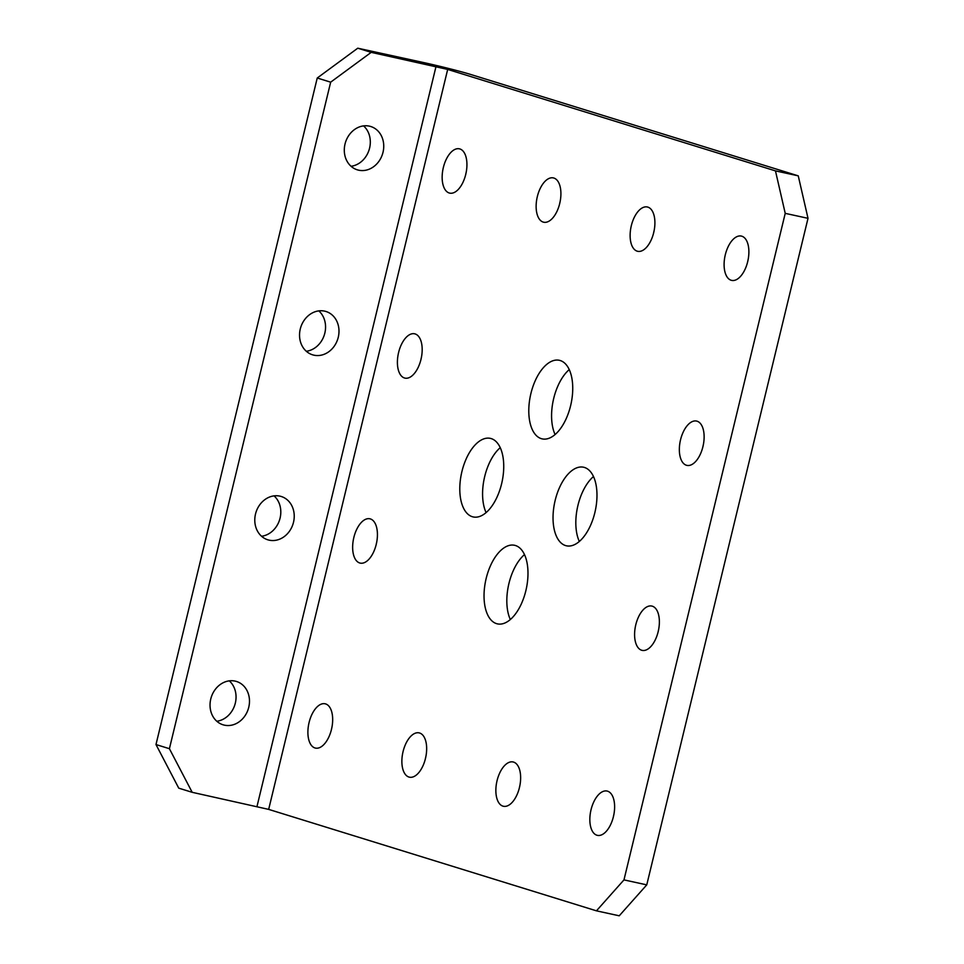 <?xml version="1.0" encoding="UTF-8"?>
<svg xmlns="http://www.w3.org/2000/svg" width="964" height="964" viewBox="0 0 964 964"><rect width="100%" height="100%" fill="white"/><g stroke="black" fill="none" stroke-linecap="round" stroke-linejoin="round"><path stroke-width="1.45" d="M594.848 512.655A40.211 20.714 -77.7 0 0 583.569 467.227A40.211 20.714 -77.7 0 0 555.168 500.376A40.211 20.714 -77.7 0 0 566.446 545.805A40.211 20.714 -77.7 0 0 594.848 512.655M593.487 476.529A40.211 20.714 -77.7 0 0 577.954 505.341A40.211 20.714 -77.7 0 0 579.328 541.479M501.605 483.795A40.211 20.714 -77.7 0 0 490.327 438.367A40.211 20.714 -77.7 0 0 461.925 471.517A40.211 20.714 -77.7 0 0 473.204 516.945A40.211 20.714 -77.7 0 0 501.605 483.795M500.232 447.67A40.211 20.714 -77.7 0 0 484.711 476.481A40.211 20.714 -77.7 0 0 486.085 512.607M525.85 590.727A40.211 20.714 -77.7 0 0 514.571 545.287A40.211 20.714 -77.7 0 0 486.169 578.436A40.211 20.714 -77.7 0 0 497.448 623.877A40.211 20.714 -77.7 0 0 525.85 590.727M524.488 554.589A40.211 20.714 -77.7 0 0 508.956 583.401A40.211 20.714 -77.7 0 0 510.33 619.539M570.604 405.736A40.211 20.714 -77.7 0 0 559.325 360.295A40.211 20.714 -77.7 0 0 530.923 393.445A40.211 20.714 -77.7 0 0 542.202 438.885A40.211 20.714 -77.7 0 0 570.604 405.736M569.242 369.598A40.211 20.714 -77.7 0 0 553.71 398.421A40.211 20.714 -77.7 0 0 555.083 434.547M318.807 310.878A22.678 19.413 -72.8 0 1 324.386 334.737A22.678 19.413 -72.8 0 1 306.299 351.27M313.939 355.174A22.678 19.413 107.2 0 0 338.051 338.099A22.678 19.413 107.2 0 0 325.977 311.493A22.678 19.413 107.2 0 0 324.591 311.131A22.678 19.413 107.2 0 0 300.479 328.206A22.678 19.413 107.2 0 0 312.565 354.812A22.678 19.413 107.2 0 0 313.939 355.174M363.561 125.886A22.678 19.413 -72.8 0 1 369.14 149.745A22.678 19.413 -72.8 0 1 351.053 166.278M358.692 170.194A22.678 19.413 107.2 0 0 382.804 153.107A22.678 19.413 107.2 0 0 370.73 126.501A22.678 19.413 107.2 0 0 369.345 126.139A22.678 19.413 107.2 0 0 345.233 143.226A22.678 19.413 107.2 0 0 357.319 169.833A22.678 19.413 107.2 0 0 358.692 170.194M229.299 680.861A22.678 19.413 -72.8 0 1 234.879 704.72A22.678 19.413 -72.8 0 1 216.792 721.253M224.431 725.157A22.678 19.413 107.2 0 0 248.543 708.082A22.678 19.413 107.2 0 0 236.469 681.464A22.678 19.413 107.2 0 0 235.083 681.102A22.678 19.413 107.2 0 0 210.971 698.189A22.678 19.413 107.2 0 0 223.058 724.795A22.678 19.413 107.2 0 0 224.431 725.157M274.053 495.87A22.678 19.413 -72.8 0 1 279.632 519.729A22.678 19.413 -72.8 0 1 261.545 536.261M269.185 540.165A22.678 19.413 107.2 0 0 293.297 523.091A22.678 19.413 107.2 0 0 281.223 496.484A22.678 19.413 107.2 0 0 279.837 496.123A22.678 19.413 107.2 0 0 255.725 513.197A22.678 19.413 107.2 0 0 267.811 539.804A22.678 19.413 107.2 0 0 269.185 540.165M559.71 203.525A22.678 11.676 -77.7 0 0 553.36 177.906A22.678 11.676 -77.7 0 0 537.334 196.596A22.678 11.676 -77.7 0 0 543.696 222.214A22.678 11.676 -77.7 0 0 559.71 203.525M560.205 201.247A22.678 11.676 -77.7 0 0 560.12 201.56A22.678 11.676 -77.7 0 0 559.638 203.838M653.7 232.613A22.678 11.676 -77.7 0 0 647.338 206.983A22.678 11.676 -77.7 0 0 631.324 225.684A22.678 11.676 -77.7 0 0 637.674 251.303A22.678 11.676 -77.7 0 0 653.7 232.613M654.182 230.336A22.678 11.676 -77.7 0 0 654.11 230.649A22.678 11.676 -77.7 0 0 653.616 232.927M376.225 544.407A22.678 11.676 -77.7 0 0 369.863 518.789A22.678 11.676 -77.7 0 0 353.848 537.478A22.678 11.676 -77.7 0 0 360.211 563.109A22.678 11.676 -77.7 0 0 376.225 544.407M376.719 542.13A22.678 11.676 -77.7 0 0 376.635 542.455A22.678 11.676 -77.7 0 0 376.153 544.732M420.979 359.415A22.678 11.676 -77.7 0 0 414.616 333.797A22.678 11.676 -77.7 0 0 398.602 352.499A22.678 11.676 -77.7 0 0 404.964 378.117A22.678 11.676 -77.7 0 0 420.979 359.415M421.473 357.138A22.678 11.676 -77.7 0 0 421.389 357.463A22.678 11.676 -77.7 0 0 420.907 359.741M425.461 758.487A22.678 11.676 -77.7 0 0 419.099 732.869A22.678 11.676 -77.7 0 0 403.073 751.559A22.678 11.676 -77.7 0 0 409.435 777.177A22.678 11.676 -77.7 0 0 425.461 758.487M425.943 756.21A22.678 11.676 -77.7 0 0 425.859 756.523A22.678 11.676 -77.7 0 0 425.377 758.813M519.439 787.576A22.678 11.676 -77.7 0 0 513.077 761.958A22.678 11.676 -77.7 0 0 497.063 780.647A22.678 11.676 -77.7 0 0 503.413 806.266A22.678 11.676 -77.7 0 0 519.439 787.576M519.921 785.299A22.678 11.676 -77.7 0 0 519.849 785.612A22.678 11.676 -77.7 0 0 519.355 787.889M465.733 174.436A22.678 11.676 -77.7 0 0 459.37 148.817A22.678 11.676 -77.7 0 0 443.356 167.507A22.678 11.676 -77.7 0 0 449.718 193.125A22.678 11.676 -77.7 0 0 465.733 174.436M466.227 172.158A22.678 11.676 -77.7 0 0 466.142 172.472A22.678 11.676 -77.7 0 0 465.66 174.749M331.471 729.399A22.678 11.676 -77.7 0 0 325.109 703.78A22.678 11.676 -77.7 0 0 309.095 722.47A22.678 11.676 -77.7 0 0 315.457 748.088A22.678 11.676 -77.7 0 0 331.471 729.399M331.965 727.121A22.678 11.676 -77.7 0 0 331.881 727.434A22.678 11.676 -77.7 0 0 331.399 729.724M747.678 261.702A22.678 11.676 -77.7 0 0 741.316 236.072A22.678 11.676 -77.7 0 0 725.302 254.773A22.678 11.676 -77.7 0 0 731.664 280.391A22.678 11.676 -77.7 0 0 747.678 261.702M748.172 259.424A22.678 11.676 -77.7 0 0 748.088 259.738A22.678 11.676 -77.7 0 0 747.606 262.015M613.417 816.665A22.678 11.676 -77.7 0 0 607.055 791.046A22.678 11.676 -77.7 0 0 591.04 809.736A22.678 11.676 -77.7 0 0 597.403 835.354A22.678 11.676 -77.7 0 0 613.417 816.665M613.911 814.387A22.678 11.676 -77.7 0 0 613.827 814.701A22.678 11.676 -77.7 0 0 613.345 816.978M702.925 446.681A22.678 11.676 -77.7 0 0 696.562 421.063A22.678 11.676 -77.7 0 0 680.548 439.765A22.678 11.676 -77.7 0 0 686.91 465.383A22.678 11.676 -77.7 0 0 702.925 446.681M703.419 444.404A22.678 11.676 -77.7 0 0 703.334 444.729A22.678 11.676 -77.7 0 0 702.852 447.007M658.171 631.673A22.678 11.676 -77.7 0 0 651.809 606.055A22.678 11.676 -77.7 0 0 635.794 624.744A22.678 11.676 -77.7 0 0 642.157 650.375A22.678 11.676 -77.7 0 0 658.171 631.673M658.665 629.396A22.678 11.676 -77.7 0 0 658.581 629.721A22.678 11.676 -77.7 0 0 658.099 631.998M192.185 792.312L178.75 788.154L155.987 744.545L169.411 748.703L192.185 792.312L268.667 809.386L596.451 910.835L623.973 879.891L785.226 213.357L775.466 170.881L798.252 175.846L808.013 218.322L785.226 213.357M357.764 48.2L371.2 52.357L330.664 82.169L317.24 78.012L357.764 48.2L422.594 62.335A35.981 1.362 -166.4 0 1 470.48 74.397L798.252 175.846M371.2 52.357L447.682 69.42L775.466 170.881M623.973 879.891L646.76 884.868L808.013 218.322M646.76 884.868L619.237 915.8L596.451 910.835M169.411 748.703L330.664 82.169M155.987 744.545L317.24 78.012M268.667 809.386L447.682 69.42M257.002 806.446L436.017 66.48"/></g></svg>

